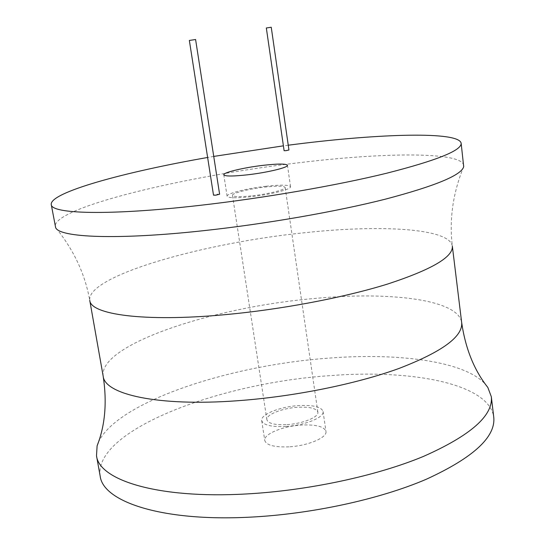 <?xml version="1.0" encoding="UTF-8"?>
<svg xmlns="http://www.w3.org/2000/svg" width="545" height="545" viewBox="0 0 545 545"><rect width="100%" height="100%" fill="white"/><g stroke="black" fill="none" stroke-linecap="round" stroke-linejoin="round"><path stroke-width="0.41" stroke-dasharray="2.73 2.04" d="M288.257 145.202L283.407 145.835M213.742 156.415L207.625 157.478M219.608 194.224L217.36 194.184L213.511 195.158M288.945 149.998L284.109 150.706M463.781 165.353C461.526 151.442 383.06 152.484 298.885 162.751C186.703 175.803 53.71 207.229 55.188 226.413M98.373 442.37C116.787 402.169 228.178 365.6 326.843 358.276C400.691 352.206 470.751 361.812 487.836 387.441M100.157 476.037C93.604 430.189 219.703 382.971 329.337 375.696C411.448 369.06 489.246 383.523 493.756 417.218M289.007 446.825C274.448 447.363 266.369 445.265 264.775 440.517C263.324 434.161 282.835 426.095 301.344 425.059C315.937 424.398 324.139 426.503 325.951 431.374C327.538 437.512 308.02 445.844 289.007 446.825M285.934 426.469C271.349 427.089 263.269 425.141 261.702 420.617C260.299 414.554 279.905 406.713 298.456 405.596C313.082 404.86 321.284 406.808 323.069 411.448C324.616 417.3 305.002 425.4 285.934 426.469M287.045 424.616C302.843 423.724 319.132 417.02 317.851 412.149C316.386 408.3 309.587 406.686 297.441 407.292C282.003 408.212 265.722 414.745 266.893 419.766C268.208 423.526 274.925 425.148 287.045 424.616M252.614 195.764C268.828 193.979 286.05 189.551 285.158 187.487C283.993 185.899 277.187 185.777 264.747 187.112C248.915 188.877 231.727 193.223 232.47 195.362C233.478 196.929 240.188 197.065 252.614 195.764M265.933 186.267C246.919 188.393 226.223 193.611 227.102 196.2C228.287 198.087 236.36 198.251 251.32 196.691C270.892 194.538 291.636 189.19 290.546 186.717C289.123 184.803 280.913 184.653 265.933 186.267M463.7 166.681C452.909 192.991 449.121 219.492 452.343 246.183C449.863 228.266 380.526 224.499 305.057 232.688C203.946 242.784 86.532 275.845 89.755 300.37C85.034 273.903 73.664 249.665 55.651 227.667M103.175 376.193C98.604 344.433 214.11 306.958 314.506 298.483C389.396 291.316 458.563 299.362 461.676 322.613M261.702 420.617L264.775 440.517M323.069 411.448L325.951 431.374M317.851 412.149L285.158 187.487M227.102 196.2L223.797 174.795M290.546 186.717L287.447 165.285M266.893 419.766L232.47 195.362"/><path stroke-width="0.82" d="M207.625 157.478C124.519 171.982 49.656 192.433 51.244 204.525C50.985 213.96 108.789 215.806 199.695 205.383C263.855 198.101 336.456 185.525 386.514 173.262C436.858 160.428 461.738 150.434 461.152 143.26C459.108 131.161 380.587 133.6 296.235 144.193L288.257 145.202M283.407 145.835L213.742 156.415M189.353 40.453L213.511 195.158L215.759 195.199L219.608 194.224L195.594 39.519L189.353 40.453L195.594 39.519M266.328 27.986L284.109 150.706L286.023 150.665L288.945 149.998L271.247 27.25L266.328 27.986L271.247 27.25M262.833 165.367C243.772 167.588 222.973 172.554 223.797 174.795C224.949 176.423 233.022 176.41 248.016 174.754C267.636 172.499 288.489 167.424 287.447 165.285C286.057 163.636 277.848 163.663 262.833 165.367M51.244 204.525L55.651 227.667C59.494 237.518 116.971 240.154 203.701 230.664C265.837 223.947 335.938 211.698 385.506 199.129C435.489 185.94 461.554 175.122 463.7 166.681L461.152 143.26M461.676 322.613C462.991 336.578 442.063 351.872 398.885 368.495C356.001 384.075 293.612 396.699 237.606 400.732C157.989 406.672 104.756 394.43 103.175 376.193L89.755 300.37C90.579 314.492 143.635 322.17 224.077 314.758C280.648 309.655 343.99 297.638 387.699 284.013C431.729 269.571 453.276 256.961 452.343 246.183L461.676 322.613C465.505 348.746 474.225 370.355 487.836 387.441L491.318 396.719C493.259 415.59 470.635 435.489 423.451 456.417C376.466 475.962 307.441 490.759 245.42 494.008C157.607 498.886 99.067 480.186 96.499 455.729L97.112 445.83L98.373 442.37M491.318 396.719L493.756 417.218C495.8 436.988 473.36 457.65 426.422 479.198C379.681 499.302 310.943 514.262 249.092 517.205C161.531 521.654 102.944 501.659 100.157 476.037L96.499 455.729M103.175 376.193C107.154 402.299 105.137 425.516 97.112 445.83"/></g></svg>
